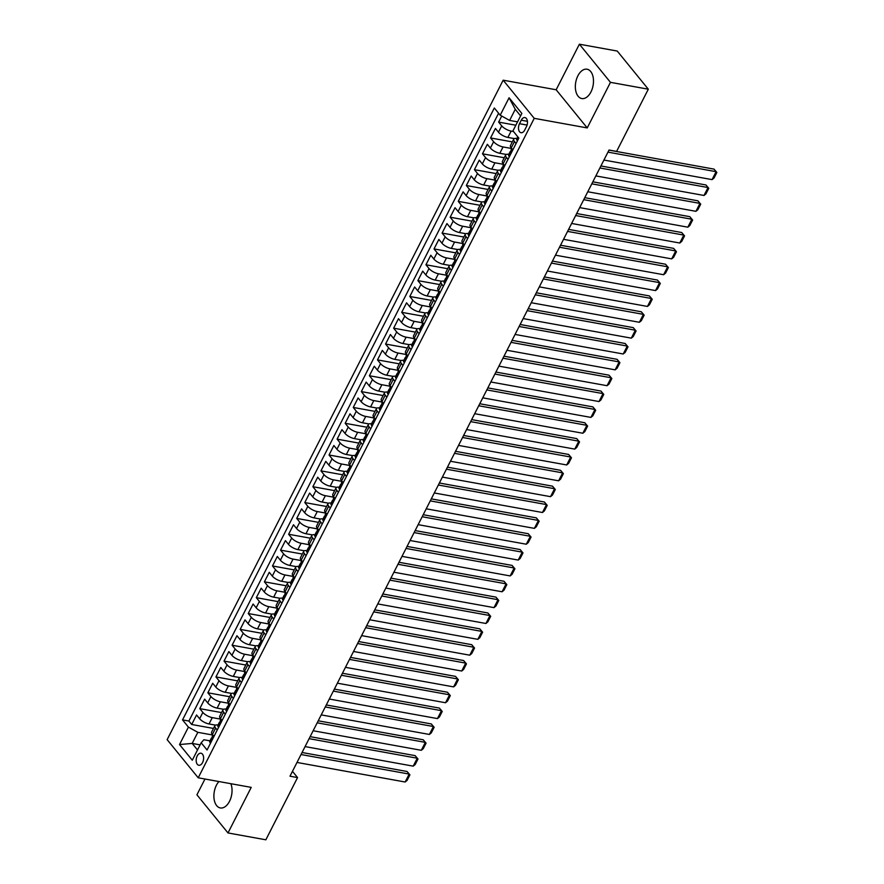 <?xml version="1.0" encoding="UTF-8"?>
<svg xmlns="http://www.w3.org/2000/svg" width="884" height="884" viewBox="0 0 884 884"><rect width="100%" height="100%" fill="white"/><g stroke="black" fill="none" stroke-linecap="round" stroke-linejoin="round"><path stroke-width="1.33" d="M218.923 781.533A14.906 8.829 -79.8 0 0 216.414 785.235A14.906 8.829 -79.8 0 0 220.315 807.943A14.906 8.829 -79.8 0 0 229.508 801.313A14.906 8.829 -79.8 0 0 230.868 783.699M590.965 91.925A14.906 8.829 -79.8 0 0 587.064 69.217A14.906 8.829 -79.8 0 0 577.871 75.836A14.906 8.829 -79.8 0 0 581.76 98.544A14.906 8.829 -79.8 0 0 590.965 91.925M202.58 762.538A6.111 3.624 -79.8 0 0 200.977 753.223A6.111 3.624 -79.8 0 0 197.209 755.942A6.111 3.624 -79.8 0 0 198.801 765.257A6.111 3.624 -79.8 0 0 202.58 762.538M204.977 779.014L196.922 794.804L227.995 832.949L265.852 839.8L297.554 777.577L292.471 771.334M503.162 80.19L167.142 739.654L198.215 777.798L534.234 118.334L503.162 80.19L556.158 89.77L587.23 127.926L610.457 82.345L579.385 44.2L556.158 89.77M579.385 44.2L617.242 51.051L648.315 89.196L610.457 82.345M501.725 116.058L498.642 122.102L515.847 125.219M514.366 138.6L507.891 137.429A7.647 2.785 -153 0 1 498.477 132.213L495.416 128.445L490.565 137.959L512.333 141.893M506.289 154.457L499.814 153.286A7.647 2.785 27 0 1 490.399 148.059L487.338 144.302L482.487 153.816L504.256 157.75M498.211 170.303L491.736 169.131A7.647 2.785 27 0 1 482.321 163.916L479.261 160.148L474.41 169.662L496.178 173.595M490.134 186.159L483.659 184.988A7.647 2.785 27 0 1 474.244 179.772L471.183 176.004L466.332 185.518L488.101 189.452M482.056 202.005L475.581 200.834A7.647 2.785 27 0 1 466.166 195.618L463.106 191.861L458.255 201.364L480.023 205.298M473.979 217.862L467.514 216.69A7.647 2.785 27 0 1 458.089 211.475L455.028 207.707L450.177 217.221L471.946 221.155M465.901 233.719L459.437 232.547A7.647 2.785 27 0 1 450.011 227.321L446.95 223.564L442.099 233.078L463.868 237.011M457.824 249.564L451.359 248.393A7.647 2.785 27 0 1 441.934 243.177L438.873 239.409L434.022 248.923L455.79 252.857M449.746 265.421L443.282 264.25A7.647 2.785 27 0 1 433.856 259.034L430.795 255.266L425.955 264.78L447.713 268.714M441.668 281.267L435.204 280.095A7.647 2.785 27 0 1 425.79 274.88L422.718 271.123L417.878 280.626L439.635 284.56M433.602 297.123L427.127 295.952A7.647 2.785 27 0 1 417.712 290.737L414.64 286.969L409.8 296.483L431.558 300.416M425.524 312.98L419.049 311.809A7.647 2.785 27 0 1 409.635 306.582L406.563 302.825L401.723 312.339L423.48 316.273M417.447 328.826L410.972 327.655A7.647 2.785 27 0 1 401.557 322.439L398.485 318.671L393.645 328.185L415.403 332.119M409.369 344.683L402.894 343.511A7.647 2.785 27 0 1 393.479 338.296L390.408 334.528L385.568 344.042L407.325 347.976M401.292 360.528L394.817 359.357A7.647 2.785 27 0 1 385.402 354.141L382.33 350.384L377.49 359.887L399.248 363.832M393.214 376.385L386.739 375.214A7.647 2.785 27 0 1 377.324 369.998L374.252 366.23L369.413 375.744L391.17 379.678M385.137 392.242L378.661 391.071A7.647 2.785 27 0 1 369.247 385.844L366.175 382.087L361.335 391.601L383.092 395.535M377.059 408.088L370.584 406.916A7.647 2.785 27 0 1 361.169 401.701L358.097 397.933L353.257 407.447L375.015 411.38M368.982 423.944L362.506 422.773A7.647 2.785 27 0 1 353.092 417.557L350.02 413.789L345.18 423.303L366.937 427.237M360.904 439.79L354.429 438.619A7.647 2.785 27 0 1 345.014 433.403L341.942 429.646L337.102 439.149L358.86 443.094M352.827 455.647L346.351 454.475A7.647 2.785 27 0 1 336.937 449.26L333.865 445.492L329.025 455.006L350.782 458.94M344.749 471.503L338.274 470.332A7.647 2.785 27 0 1 328.859 465.106L325.798 461.349L320.947 470.863L342.716 474.796M336.671 487.349L330.196 486.178A7.647 2.785 27 0 1 320.781 480.962L317.721 477.194L312.87 486.708L334.638 490.642M328.594 503.206L322.119 502.035A7.647 2.785 27 0 1 312.704 496.819L309.643 493.051L304.792 502.565L326.561 506.499M320.516 519.052L314.041 517.88A7.647 2.785 27 0 1 304.626 512.665L301.566 508.908L296.715 518.411L318.483 522.356M312.439 534.908L305.963 533.737A7.647 2.785 27 0 1 296.549 528.522L293.488 524.753L288.637 534.268L310.406 538.201M304.361 550.765L297.886 549.594A7.647 2.785 27 0 1 288.471 544.367L285.41 540.61L280.56 550.124L302.328 554.058M296.284 566.611L289.808 565.44A7.647 2.785 27 0 1 280.394 560.224L277.333 556.456L272.482 565.97L294.25 569.904M288.206 582.468L281.731 581.296A7.647 2.785 27 0 1 272.316 576.081L269.255 572.313L264.404 581.827L286.173 585.76M280.129 598.313L273.653 597.142A7.647 2.785 27 0 1 264.239 591.926L261.178 588.169L256.327 597.672L278.095 601.617M272.051 614.17L265.576 612.999A7.647 2.785 27 0 1 256.161 607.783L253.1 604.015L248.249 613.529L270.018 617.463M263.973 630.027L257.498 628.856A7.647 2.785 27 0 1 248.084 623.629L245.023 619.872L240.172 629.386L261.94 633.32M255.896 645.872L249.421 644.701A7.647 2.785 27 0 1 240.006 639.486L236.945 635.718L232.094 645.232L253.863 649.165M247.818 661.729L241.343 660.558A7.647 2.785 27 0 1 231.928 655.342L228.868 651.574L224.017 661.088L245.785 665.022M239.741 677.575L233.277 676.415A7.647 2.785 27 0 1 223.851 671.188L220.79 667.431L215.939 676.934L237.708 680.879M231.663 693.432L225.199 692.26A7.647 2.785 27 0 1 215.773 687.045L212.713 683.277L207.862 692.791L229.63 696.725M223.586 709.288L217.121 708.117A7.647 2.785 27 0 1 207.696 702.89L204.635 699.134L199.784 708.648L221.553 712.581M648.315 89.196L616.612 151.407L609.032 150.037L289.985 776.207L297.554 777.577M521.262 120.202L519.494 123.694A5.923 3.514 -79.8 0 0 521.041 132.71A5.923 3.514 -79.8 0 0 524.698 130.081L526.477 126.6A5.923 3.514 -79.8 0 0 524.919 117.572A5.923 3.514 -79.8 0 0 521.262 120.202L527.428 121.318M209.961 740.847L203.884 739.753L201.176 742.781L207.055 749.997L518.842 138.092L512.963 130.876L521.847 113.439L509.085 97.77L500.2 115.207L494.322 107.992L182.535 719.896L188.414 727.112L197.828 732.328L192.182 743.422L197.519 749.975M201.176 742.781L192.292 760.218L179.529 744.549L188.414 727.112M220.425 721.83L220.094 721.908A5.061 1.845 27 0 0 219.376 722.372A5.061 1.845 27 0 0 219.387 723.156L220.359 721.256A5.061 1.845 -153 0 1 220.348 720.471L220.989 719.2L212.27 717.62A7.647 2.785 -153 0 1 202.856 712.405L199.784 708.648M215.508 725.134L209.044 723.963L212.27 717.62M228.503 705.973L228.171 706.051A5.061 1.845 27 0 0 227.453 706.515A5.061 1.845 27 0 0 227.464 707.299L228.437 705.399A5.061 1.845 -153 0 1 228.415 704.614L229.067 703.355L220.348 701.774A7.647 2.785 -153 0 1 210.933 696.559L207.862 692.791M236.581 690.128L236.249 690.194A5.061 1.845 27 0 0 235.531 690.669A5.061 1.845 27 0 0 235.542 691.443L236.514 689.542A5.061 1.845 -153 0 1 236.492 688.769L237.144 687.498L228.426 685.918A7.647 2.785 -153 0 1 219.011 680.702L215.939 676.934M245.211 671.641L236.503 670.072A7.647 2.785 -153 0 1 227.089 664.845L224.017 661.088M253.288 655.795L244.581 654.215A7.647 2.785 -153 0 1 235.166 649L232.094 645.232M260.813 642.569L260.482 642.646A5.061 1.845 27 0 0 259.763 643.11A5.061 1.845 27 0 0 259.774 643.895L260.747 641.994A5.061 1.845 -153 0 1 260.725 641.209L261.377 639.939L252.658 638.359A7.647 2.785 -153 0 1 243.244 633.143L240.172 629.386M268.891 626.712L268.559 626.789A5.061 1.845 27 0 0 267.841 627.253A5.061 1.845 27 0 0 267.852 628.038L268.824 626.137A5.061 1.845 -153 0 1 268.802 625.353L269.454 624.093L260.736 622.513A7.647 2.785 -153 0 1 251.321 617.297L248.249 613.529M276.968 610.866L276.637 610.932A5.061 1.845 27 0 0 275.918 611.408A5.061 1.845 27 0 0 275.93 612.181L276.902 610.28A5.061 1.845 -153 0 1 276.88 609.507L277.521 608.236L268.813 606.656A7.647 2.785 -153 0 1 259.399 601.44L256.327 597.672M285.046 595.009L284.714 595.087A5.061 1.845 27 0 0 283.996 595.551A5.061 1.845 27 0 0 284.007 596.335L284.968 594.435A5.061 1.845 -153 0 1 284.957 593.65L285.598 592.39L276.891 590.81A7.647 2.785 -153 0 1 267.476 585.584L264.404 581.827M293.123 579.153L292.792 579.23A5.061 1.845 27 0 0 292.063 579.694A5.061 1.845 27 0 0 292.085 580.479L293.046 578.578A5.061 1.845 -153 0 1 293.035 577.793L293.676 576.534L284.968 574.954A7.647 2.785 -153 0 1 275.554 569.738L272.482 565.97M301.201 563.307L300.869 563.373A5.061 1.845 27 0 0 300.14 563.848A5.061 1.845 27 0 0 300.162 564.633L301.124 562.721A5.061 1.845 -153 0 1 301.113 561.948L301.753 560.677L293.046 559.097A7.647 2.785 -153 0 1 283.62 553.881L280.56 550.124M309.278 547.45L308.947 547.528A5.061 1.845 27 0 0 308.218 547.992A5.061 1.845 27 0 0 308.24 548.776L309.201 546.876A5.061 1.845 -153 0 1 309.19 546.091L309.831 544.831L301.124 543.251A7.647 2.785 -153 0 1 291.698 538.036L288.637 534.268M317.356 531.604L317.024 531.671A5.061 1.845 27 0 0 316.295 532.146A5.061 1.845 27 0 0 316.317 532.919L317.279 531.019A5.061 1.845 -153 0 1 317.268 530.245L317.909 528.975L309.201 527.394A7.647 2.785 -153 0 1 299.775 522.179L296.715 518.411M325.434 515.748L325.102 515.825A5.061 1.845 27 0 0 324.373 516.289A5.061 1.845 27 0 0 324.395 517.074L325.356 515.173A5.061 1.845 -153 0 1 325.345 514.389L325.986 513.129L317.279 511.549A7.647 2.785 -153 0 1 307.853 506.322L304.792 502.565M333.511 499.891L333.18 499.968A5.061 1.845 27 0 0 332.45 500.432A5.061 1.845 27 0 0 332.472 501.217L333.434 499.316A5.061 1.845 -153 0 1 333.423 498.532L334.064 497.272L325.356 495.692A7.647 2.785 -153 0 1 315.931 490.476L312.87 486.708M341.589 484.045L341.257 484.112A5.061 1.845 27 0 0 340.528 484.587A5.061 1.845 27 0 0 340.55 485.371L341.511 483.46A5.061 1.845 -153 0 1 341.5 482.686L342.141 481.415L333.423 479.835A7.647 2.785 -153 0 1 324.008 474.62L320.947 470.863M350.219 465.559L341.5 463.989A7.647 2.785 -153 0 1 332.086 458.774L329.025 455.006M357.744 452.332L357.401 452.409A5.061 1.845 27 0 0 356.683 452.884A5.061 1.845 27 0 0 356.694 453.658L357.666 451.757A5.061 1.845 -153 0 1 357.655 450.973L358.296 449.713L349.578 448.133A7.647 2.785 -153 0 1 340.163 442.917L337.102 439.149M365.821 436.486L365.479 436.563A5.061 1.845 27 0 0 364.761 437.027A5.061 1.845 27 0 0 364.772 437.812L365.744 435.911A5.061 1.845 -153 0 1 365.733 435.127L366.374 433.867L357.655 432.287A7.647 2.785 -153 0 1 348.241 427.06L345.18 423.303M373.899 420.629L373.556 420.707A5.061 1.845 27 0 0 372.838 421.171A5.061 1.845 27 0 0 372.849 421.955L373.822 420.055A5.061 1.845 -153 0 1 373.81 419.27L374.451 418.01L365.733 416.43A7.647 2.785 -153 0 1 356.318 411.215L353.257 407.447M381.976 404.784L381.634 404.85A5.061 1.845 27 0 0 380.916 405.325A5.061 1.845 27 0 0 380.927 406.11L381.899 404.198A5.061 1.845 -153 0 1 381.888 403.424L382.529 402.154L373.81 400.574A7.647 2.785 -153 0 1 364.396 395.358L361.335 391.601M390.054 388.927L389.711 389.004A5.061 1.845 27 0 0 388.993 389.468A5.061 1.845 27 0 0 389.004 390.253L389.977 388.352A5.061 1.845 -153 0 1 389.966 387.568L390.606 386.308L381.888 384.728A7.647 2.785 -153 0 1 372.473 379.512L369.413 375.744M398.132 373.07L397.789 373.147A5.061 1.845 27 0 0 397.071 373.623A5.061 1.845 27 0 0 397.082 374.396L398.054 372.495A5.061 1.845 -153 0 1 398.043 371.711L398.684 370.451L389.966 368.871A7.647 2.785 -153 0 1 380.551 363.656L377.49 359.887M406.209 357.224L405.867 357.302A5.061 1.845 27 0 0 405.148 357.766A5.061 1.845 27 0 0 405.159 358.55L406.132 356.65A5.061 1.845 -153 0 1 406.121 355.865L406.762 354.606L398.043 353.025A7.647 2.785 -153 0 1 388.628 347.799L385.568 344.042M414.287 341.368L413.944 341.445A5.061 1.845 27 0 0 413.226 341.909A5.061 1.845 27 0 0 413.237 342.694L414.209 340.793A5.061 1.845 -153 0 1 414.198 340.008L414.839 338.749L406.121 337.169A7.647 2.785 -153 0 1 396.706 331.953L393.645 328.185M422.364 325.522L422.022 325.588A5.061 1.845 27 0 0 421.303 326.063A5.061 1.845 27 0 0 421.314 326.848L422.287 324.936A5.061 1.845 -153 0 1 422.276 324.163L422.917 322.892L414.198 321.312A7.647 2.785 -153 0 1 404.784 316.096L401.723 312.339M430.442 309.665L430.099 309.743A5.061 1.845 27 0 0 429.381 310.207A5.061 1.845 27 0 0 429.392 310.991L430.364 309.091A5.061 1.845 -153 0 1 430.353 308.306L430.994 307.046L422.276 305.466A7.647 2.785 -153 0 1 412.861 300.24L409.8 296.483M438.508 293.808L438.177 293.886A5.061 1.845 27 0 0 437.458 294.361A5.061 1.845 27 0 0 437.469 295.134L438.442 293.234A5.061 1.845 -153 0 1 438.431 292.449L439.072 291.19L430.353 289.609A7.647 2.785 -153 0 1 420.939 284.394L417.878 280.626M447.138 275.333L438.431 273.764A7.647 2.785 -153 0 1 429.016 268.537L425.955 264.78M454.663 262.106L454.332 262.183A5.061 1.845 27 0 0 453.614 262.647A5.061 1.845 27 0 0 453.625 263.432L454.597 261.531A5.061 1.845 -153 0 1 454.586 260.747L455.227 259.487L446.508 257.907A7.647 2.785 -153 0 1 437.094 252.691L434.022 248.923M463.293 243.63L454.586 242.05A7.647 2.785 -153 0 1 445.171 236.835L442.099 233.078M470.818 230.404L470.487 230.481A5.061 1.845 27 0 0 469.769 230.945A5.061 1.845 27 0 0 469.78 231.73L470.752 229.829A5.061 1.845 -153 0 1 470.73 229.044L471.382 227.785L462.663 226.205A7.647 2.785 -153 0 1 453.249 220.978L450.177 217.221M478.896 214.547L478.564 214.624A5.061 1.845 27 0 0 477.846 215.099A5.061 1.845 27 0 0 477.857 215.873L478.83 213.972A5.061 1.845 -153 0 1 478.808 213.188L479.459 211.928L470.741 210.348A7.647 2.785 -153 0 1 461.326 205.132L458.255 201.364M486.974 198.701L486.642 198.778A5.061 1.845 27 0 0 485.924 199.243A5.061 1.845 27 0 0 485.935 200.027L486.907 198.127A5.061 1.845 -153 0 1 486.885 197.342L487.537 196.082L478.819 194.502A7.647 2.785 -153 0 1 469.404 189.275L466.332 185.518M495.051 182.844L494.72 182.922A5.061 1.845 27 0 0 494.001 183.386A5.061 1.845 27 0 0 494.012 184.17L494.985 182.27A5.061 1.845 -153 0 1 494.963 181.485L495.615 180.225L486.896 178.645A7.647 2.785 -153 0 1 477.482 173.43L474.41 169.662M503.681 164.369L494.974 162.789A7.647 2.785 -153 0 1 485.559 157.573L482.487 153.816M511.206 151.142L510.875 151.219A5.061 1.845 27 0 0 510.156 151.683A5.061 1.845 27 0 0 510.167 152.468L511.14 150.567A5.061 1.845 -153 0 1 511.118 149.783L511.77 148.523L503.051 146.943A7.647 2.785 -153 0 1 493.637 141.716L490.565 137.959M513.482 131.517L511.129 131.086A7.647 2.785 -153 0 1 501.714 125.871L498.642 122.102M498.587 113.24L188.9 721.046L191.706 724.493L213.475 728.427M209.044 723.963A7.647 2.785 27 0 1 199.618 718.747L196.557 714.979L191.706 724.493M512.853 149.849L511.239 147.882A7.647 2.785 -153 0 1 510.488 145.506L513.726 139.164A7.647 2.785 -153 0 1 516.886 138.468M516.079 143.506L514.477 141.539A7.647 2.785 -153 0 1 513.726 139.164M508.002 159.363L506.399 157.396A7.647 2.785 -153 0 1 505.648 155.02A7.647 2.785 -153 0 1 508.808 154.313M505.648 155.02L502.41 161.363A7.647 2.785 27 0 0 503.162 163.728L504.775 165.706M499.924 175.22L498.322 173.242A7.647 2.785 -153 0 1 497.57 170.866A7.647 2.785 -153 0 1 500.731 170.17M497.57 170.866L494.333 177.209A7.647 2.785 27 0 0 495.084 179.585L496.697 181.552M491.847 191.066L490.244 189.099A7.647 2.785 -153 0 1 489.493 186.723A7.647 2.785 -153 0 1 492.653 186.016M489.493 186.723L486.255 193.066A7.647 2.785 27 0 0 487.007 195.441L488.62 197.408M483.769 206.922L482.167 204.944A7.647 2.785 -153 0 1 481.415 202.58A7.647 2.785 -153 0 1 484.576 201.872M481.415 202.58L478.178 208.911A7.647 2.785 27 0 0 478.929 211.287L480.542 213.265M475.691 222.768L474.089 220.801A7.647 2.785 -153 0 1 473.338 218.425A7.647 2.785 -153 0 1 476.498 217.729M473.338 218.425L470.1 224.768A7.647 2.785 27 0 0 470.863 227.144L472.465 229.111M467.614 238.625L466.012 236.658A7.647 2.785 -153 0 1 465.26 234.282A7.647 2.785 -153 0 1 468.421 233.575M465.26 234.282L462.023 240.625A7.647 2.785 27 0 0 462.785 242.989L464.387 244.967M459.536 254.482L457.934 252.504A7.647 2.785 -153 0 1 457.183 250.128A7.647 2.785 -153 0 1 460.343 249.432M457.183 250.128L453.945 256.471A7.647 2.785 27 0 0 454.707 258.846L456.31 260.813M451.459 270.327L449.857 268.36A7.647 2.785 -153 0 1 449.105 265.985A7.647 2.785 -153 0 1 452.276 265.277M449.105 265.985L445.879 272.327A7.647 2.785 27 0 0 446.63 274.703L448.232 276.67M443.381 286.184L441.779 284.206A7.647 2.785 -153 0 1 441.028 281.841A7.647 2.785 -153 0 1 444.199 281.134M441.028 281.841L437.801 288.173A7.647 2.785 27 0 0 438.552 290.549L440.155 292.527M435.304 302.03L433.701 300.063A7.647 2.785 -153 0 1 432.95 297.687A7.647 2.785 -153 0 1 436.121 296.991M432.95 297.687L429.723 304.03A7.647 2.785 27 0 0 430.475 306.405L432.077 308.372M427.226 317.886L425.624 315.919A7.647 2.785 -153 0 1 424.873 313.544A7.647 2.785 -153 0 1 428.044 312.837M424.873 313.544L421.646 319.886A7.647 2.785 27 0 0 422.397 322.251L424 324.229M419.149 333.743L417.546 331.765A7.647 2.785 -153 0 1 416.795 329.389A7.647 2.785 -153 0 1 419.966 328.693M416.795 329.389L413.568 335.732A7.647 2.785 27 0 0 414.32 338.108L415.922 340.075M411.071 349.589L409.469 347.622A7.647 2.785 -153 0 1 408.717 345.246A7.647 2.785 -153 0 1 411.889 344.539M408.717 345.246L405.491 351.589A7.647 2.785 27 0 0 406.242 353.965L407.844 355.932M402.993 365.446L401.391 363.468A7.647 2.785 -153 0 1 400.64 361.103A7.647 2.785 -153 0 1 403.811 360.396M400.64 361.103L397.413 367.435A7.647 2.785 27 0 0 398.165 369.81L399.767 371.788M394.927 381.291L393.314 379.324A7.647 2.785 -153 0 1 392.562 376.949A7.647 2.785 -153 0 1 395.734 376.252M392.562 376.949L389.336 383.291A7.647 2.785 27 0 0 390.087 385.667L391.689 387.634M386.849 397.148L385.236 395.181A7.647 2.785 -153 0 1 384.485 392.805A7.647 2.785 -153 0 1 387.656 392.098M384.485 392.805L381.258 399.148A7.647 2.785 27 0 0 382.01 401.513L383.612 403.491M378.772 413.005L377.159 411.027A7.647 2.785 -153 0 1 376.407 408.651A7.647 2.785 -153 0 1 379.579 407.955M376.407 408.651L373.181 414.994A7.647 2.785 27 0 0 373.932 417.37L375.534 419.336M370.694 428.851L369.081 426.884A7.647 2.785 -153 0 1 368.33 424.508A7.647 2.785 -153 0 1 371.501 423.801M368.33 424.508L365.103 430.851A7.647 2.785 27 0 0 365.854 433.226L367.457 435.193M362.617 444.707L361.003 442.729A7.647 2.785 -153 0 1 360.252 440.365A7.647 2.785 -153 0 1 363.423 439.657M360.252 440.365L357.026 446.696A7.647 2.785 27 0 0 357.777 449.072L359.379 451.05M354.539 460.553L352.926 458.586A7.647 2.785 -153 0 1 352.175 456.21A7.647 2.785 -153 0 1 355.346 455.514M352.175 456.21L348.948 462.553A7.647 2.785 27 0 0 349.699 464.929L351.302 466.896M346.462 476.41L344.848 474.443A7.647 2.785 -153 0 1 344.097 472.067A7.647 2.785 -153 0 1 347.268 471.36M344.097 472.067L340.87 478.41A7.647 2.785 27 0 0 341.622 480.786L343.224 482.752M338.384 492.266L336.771 490.288A7.647 2.785 -153 0 1 336.019 487.913A7.647 2.785 -153 0 1 339.191 487.217M336.019 487.913L332.793 494.255A7.647 2.785 27 0 0 333.544 496.631L335.147 498.598M330.307 508.112L328.704 506.145A7.647 2.785 -153 0 1 327.942 503.769A7.647 2.785 -153 0 1 331.113 503.073M327.942 503.769L324.715 510.112A7.647 2.785 27 0 0 325.467 512.488L327.069 514.455M322.229 523.969L320.627 521.991A7.647 2.785 -153 0 1 319.864 519.626A7.647 2.785 -153 0 1 323.036 518.919M319.864 519.626L316.638 525.958A7.647 2.785 27 0 0 317.389 528.334L318.991 530.312M314.151 539.815L312.549 537.848A7.647 2.785 -153 0 1 311.787 535.472A7.647 2.785 -153 0 1 314.958 534.776M311.787 535.472L308.56 541.815A7.647 2.785 27 0 0 309.312 544.19L310.914 546.157M306.074 555.671L304.472 553.704A7.647 2.785 -153 0 1 303.72 551.329A7.647 2.785 -153 0 1 306.881 550.621M303.72 551.329L300.483 557.671A7.647 2.785 27 0 0 301.234 560.047L302.836 562.014M297.996 571.528L296.394 569.55A7.647 2.785 -153 0 1 295.643 567.174A7.647 2.785 -153 0 1 298.803 566.478M295.643 567.174L292.405 573.517A7.647 2.785 27 0 0 293.156 575.893L294.77 577.86M289.919 587.374L288.317 585.407A7.647 2.785 -153 0 1 287.565 583.031A7.647 2.785 -153 0 1 290.726 582.335M287.565 583.031L284.328 589.374A7.647 2.785 27 0 0 285.079 591.75L286.692 593.716M281.841 603.231L280.239 601.253A7.647 2.785 -153 0 1 279.488 598.888A7.647 2.785 -153 0 1 282.648 598.181M279.488 598.888L276.25 605.22A7.647 2.785 27 0 0 277.001 607.595L278.615 609.573M273.764 619.076L272.161 617.109A7.647 2.785 -153 0 1 271.41 614.734A7.647 2.785 -153 0 1 274.57 614.037M271.41 614.734L268.172 621.076A7.647 2.785 27 0 0 268.924 623.452L270.537 625.419M265.686 634.933L264.084 632.966A7.647 2.785 -153 0 1 263.333 630.59A7.647 2.785 -153 0 1 266.493 629.883M263.333 630.59L260.095 636.933A7.647 2.785 27 0 0 260.846 639.309L262.46 641.276M257.609 650.79L256.006 648.812A7.647 2.785 -153 0 1 255.255 646.436A7.647 2.785 -153 0 1 258.415 645.74M255.255 646.436L252.017 652.779A7.647 2.785 27 0 0 252.769 655.154L254.382 657.121M249.531 666.635L247.929 664.669A7.647 2.785 -153 0 1 247.177 662.293A7.647 2.785 -153 0 1 250.338 661.597M247.177 662.293L243.94 668.635A7.647 2.785 27 0 0 244.691 671.011L246.304 672.978M241.454 682.492L239.851 680.514A7.647 2.785 -153 0 1 239.1 678.15A7.647 2.785 -153 0 1 242.26 677.442M239.1 678.15L235.862 684.481A7.647 2.785 27 0 0 236.614 686.857L238.227 688.835M233.376 698.338L231.774 696.371A7.647 2.785 -153 0 1 231.022 693.995A7.647 2.785 -153 0 1 234.183 693.299M231.022 693.995L227.785 700.338A7.647 2.785 27 0 0 228.547 702.714L230.149 704.681M225.298 714.195L223.696 712.228A7.647 2.785 -153 0 1 222.945 709.852A7.647 2.785 -153 0 1 226.105 709.145M222.945 709.852L219.707 716.195A7.647 2.785 27 0 0 220.47 718.57L222.072 720.537M217.221 730.051L215.619 728.073A7.647 2.785 -153 0 1 214.867 725.698A7.647 2.785 -153 0 1 218.028 725.002M214.867 725.698L211.63 732.04A7.647 2.785 27 0 0 212.392 734.416L213.994 736.383M520.599 115.881L515.261 109.329L509.615 120.423L500.2 115.207M517.549 121.859L509.615 120.423M227.995 832.949L251.222 787.379L198.215 777.798M587.23 127.926L534.234 118.334M200.115 744.858L192.182 743.422L179.529 744.549M212.9 735.057L197.828 732.328M188.9 721.046L182.535 719.896M515.261 109.329L509.085 97.77M607.971 152.136L716.117 171.684L714.018 169.109L608.999 150.125M517.637 140.457L517.151 140.368A5.061 1.845 -153 0 1 516.698 138.843L517.759 136.766M603.938 160.059L712.084 179.618L716.117 171.684L716.858 172.457L714.029 178.004L712.084 179.618M714.018 169.109L716.858 172.457M599.893 167.982L708.04 187.541L705.94 184.966L600.921 165.971M509.56 156.313L509.073 156.214A5.061 1.845 -153 0 1 508.62 154.7L510.156 151.683M595.86 175.916L704.007 195.463L708.04 187.541L708.78 188.314L705.951 193.861L704.007 195.463M705.94 184.966L708.78 188.314M591.816 183.839L699.962 203.397L697.863 200.812L592.844 181.828M501.482 172.159L500.996 172.071A5.061 1.845 -153 0 1 500.543 170.546L502.079 167.54A5.061 1.845 27 0 0 502.09 168.325L502.267 168.479M587.783 191.762L695.929 211.32L699.962 203.397L700.703 204.16L697.874 209.718L695.929 211.32M503.129 166.999L502.797 167.065A5.061 1.845 27 0 0 502.079 167.54M502.532 168.402L503.062 166.413A5.061 1.845 -153 0 1 503.04 165.639L503.692 164.369M697.863 200.812L700.703 204.16M583.738 199.685L691.885 219.243L689.785 216.668L584.766 197.673M493.405 188.016L492.918 187.927A5.061 1.845 -153 0 1 492.465 186.402L494.001 183.386M579.705 207.618L687.851 227.177L691.885 219.243L692.625 220.017L689.796 225.564L687.851 227.177M689.785 216.668L692.625 220.017M575.661 215.541L683.807 235.1L681.708 232.525L576.688 213.53M485.327 203.873L484.841 203.773A5.061 1.845 -153 0 1 484.388 202.259L485.924 199.243M571.628 223.464L679.774 243.023L683.807 235.1L684.548 235.873L681.719 241.42L679.774 243.023M681.708 232.525L684.548 235.873M567.583 231.398L675.73 250.945L673.63 248.371L568.611 229.387M477.249 219.718L476.763 219.63A5.061 1.845 -153 0 1 476.31 218.105L477.846 215.099M563.55 239.321L671.696 258.879L675.73 250.945L676.47 251.719L673.641 257.266L671.696 258.879M673.63 248.371L676.47 251.719M559.506 247.244L667.652 266.802L665.553 264.228L560.533 245.233M469.172 235.575L468.686 235.487A5.061 1.845 -153 0 1 468.233 233.962L469.769 230.945M555.472 255.178L663.619 274.725L667.652 266.802L668.392 267.576L665.564 273.123L663.619 274.725M665.553 264.228L668.392 267.576M551.428 263.101L659.574 282.659L657.475 280.073L552.456 261.089M461.094 251.421L460.608 251.332A5.061 1.845 -153 0 1 460.155 249.807L461.691 246.802A5.061 1.845 27 0 0 461.702 247.586L461.879 247.741M547.395 271.023L655.541 290.582L659.574 282.659L660.315 283.421L657.486 288.98L655.541 290.582M462.741 246.26L462.409 246.327A5.061 1.845 27 0 0 461.691 246.802M462.144 247.664L462.675 245.675A5.061 1.845 -153 0 1 462.652 244.901L463.304 243.63M657.475 280.073L660.315 283.421M543.351 278.946L651.497 298.505L649.397 295.93L544.378 276.935M453.017 267.277L452.531 267.189A5.061 1.845 -153 0 1 452.078 265.664L453.614 262.647M539.317 286.88L647.464 306.439L651.497 298.505L652.237 299.278L649.409 304.825L647.464 306.439M649.397 295.93L652.237 299.278M535.273 294.803L643.419 314.361L641.331 311.787L536.301 292.792M444.939 283.134L444.453 283.035A5.061 1.845 -153 0 1 444 281.521L445.536 278.504A5.061 1.845 27 0 0 445.547 279.289L445.724 279.443M531.24 302.726L639.386 322.284L643.419 314.361L644.16 315.135L641.331 320.682L639.386 322.284M446.586 277.963L446.254 278.04A5.061 1.845 27 0 0 445.536 278.504M446 279.366L446.519 277.388A5.061 1.845 -153 0 1 446.508 276.604L447.149 275.344M641.331 311.787L644.16 315.135M527.196 310.66L635.353 330.207L633.253 327.632L528.223 308.649M436.862 298.98L436.376 298.891A5.061 1.845 -153 0 1 435.923 297.367L437.458 294.361M523.162 318.583L631.309 338.141L635.353 330.207L636.082 330.981L633.253 336.528L631.309 338.141M633.253 327.632L636.082 330.981M519.118 326.505L627.275 346.064L625.176 343.489L520.146 324.494M428.784 314.837L428.298 314.748A5.061 1.845 -153 0 1 427.845 313.223L429.381 310.207M515.085 334.439L623.231 353.987L627.275 346.064L628.005 346.837L625.176 352.384L623.231 353.987M625.176 343.489L628.005 346.837M511.04 342.362L619.198 361.921L617.098 359.335L512.068 340.351M420.707 330.682L420.22 330.594A5.061 1.845 -153 0 1 419.767 329.069L421.303 326.063M507.007 350.285L615.154 369.844L619.198 361.921L619.927 362.683L617.098 368.241L615.154 369.844M617.098 359.335L619.927 362.683M502.963 358.208L611.12 377.766L609.021 375.192L503.99 356.197M412.629 346.539L412.143 346.451A5.061 1.845 -153 0 1 411.69 344.926L413.226 341.909M498.93 366.142L607.076 385.7L611.12 377.766L611.85 378.54L609.021 384.087L607.076 385.7M609.021 375.192L611.85 378.54M494.896 374.065L603.043 393.623L600.943 391.048L495.913 372.053M404.552 362.396L404.076 362.296A5.061 1.845 -153 0 1 403.612 360.782L405.148 357.766M490.852 381.987L598.998 401.546L603.043 393.623L603.772 394.397L600.943 399.944L598.998 401.546M600.943 391.048L603.772 394.397M486.819 389.921L594.965 409.469L592.866 406.894L487.835 387.91M396.474 378.242L395.999 378.153A5.061 1.845 -153 0 1 395.535 376.628L397.071 373.623M482.774 397.844L590.921 417.403L594.965 409.469L595.694 410.242L592.866 415.789L590.921 417.403M592.866 406.894L595.694 410.242M478.741 405.767L586.888 425.326L584.788 422.751L479.758 403.756M388.396 394.098L387.921 394.01A5.061 1.845 -153 0 1 387.457 392.485L388.993 389.468M474.697 413.701L582.843 433.248L586.888 425.326L587.617 426.099L584.788 431.646L582.843 433.248M584.788 422.751L587.617 426.099M470.664 421.624L578.81 441.182L576.711 438.597L471.68 419.613M380.319 409.944L379.844 409.856A5.061 1.845 -153 0 1 379.38 408.331L380.916 405.325M466.619 429.547L574.766 449.105L578.81 441.182L579.539 441.945L576.711 447.503L574.766 449.105M576.711 438.597L579.539 441.945M462.586 437.481L570.732 457.028L568.633 454.453L463.603 435.458M372.241 425.801L371.766 425.712A5.061 1.845 -153 0 1 371.302 424.187L372.838 421.171M458.542 445.403L566.688 464.962L570.732 457.028L571.462 457.802L568.633 463.349L566.688 464.962M568.633 454.453L571.462 457.802M454.509 453.326L562.655 472.885L560.555 470.31L455.525 451.315M364.164 441.657L363.689 441.558A5.061 1.845 -153 0 1 363.225 440.044L364.761 437.027M450.464 461.249L558.611 480.808L562.655 472.885L563.384 473.658L560.555 479.205L558.611 480.808M560.555 470.31L563.384 473.658M446.431 469.183L554.577 488.73L552.478 486.156L447.459 467.172M356.086 457.503L355.611 457.415A5.061 1.845 -153 0 1 355.147 455.89L356.683 452.884M442.387 477.106L550.533 496.664L554.577 488.73L555.307 489.504L552.478 495.051L550.533 496.664M552.478 486.156L555.307 489.504M438.353 485.029L546.5 504.587L544.4 502.013L439.381 483.018M348.009 473.36L347.534 473.272A5.061 1.845 -153 0 1 347.069 471.747L348.605 468.73A5.061 1.845 27 0 0 348.627 469.514L348.793 469.669M434.309 492.963L542.456 512.51L546.5 504.587L547.229 505.361L544.4 510.908L542.456 512.51M349.666 468.188L349.324 468.266A5.061 1.845 27 0 0 348.605 468.73M349.069 469.592L349.589 467.614A5.061 1.845 -153 0 1 349.578 466.829L350.219 465.57M544.4 502.013L547.229 505.361M430.276 500.885L538.422 520.444L536.323 517.858L431.304 498.874M339.931 489.217L339.456 489.117A5.061 1.845 -153 0 1 338.992 487.592L340.528 484.587M426.232 508.808L534.378 528.367L538.422 520.444L539.152 521.206L536.323 526.765L534.378 528.367M536.323 517.858L539.152 521.206M422.198 516.742L530.345 536.29L528.245 533.715L423.226 514.72M331.854 505.062L331.378 504.974A5.061 1.845 -153 0 1 330.914 503.449L332.45 500.432M418.154 524.665L526.3 544.224L530.345 536.29L531.074 537.063L528.245 542.61L526.3 544.224M528.245 533.715L531.074 537.063M414.121 532.588L522.267 552.146L520.168 549.572L415.148 530.577M323.776 520.919L323.301 520.82A5.061 1.845 -153 0 1 322.837 519.306L324.373 516.289M410.077 540.511L518.234 560.069L522.267 552.146L522.996 552.92L520.179 558.467L518.234 560.069M520.168 549.572L522.996 552.92M406.043 548.445L514.19 567.992L512.09 565.417L407.071 546.434M315.71 536.765L315.223 536.676A5.061 1.845 -153 0 1 314.77 535.152L316.295 532.146M401.999 556.367L510.156 575.926L514.19 567.992L514.919 568.766L512.101 574.313L510.156 575.926M512.09 565.417L514.919 568.766M397.966 564.29L506.112 583.849L504.013 581.274L398.993 562.279M307.632 552.622L307.146 552.533A5.061 1.845 -153 0 1 306.693 551.008L308.218 547.992M393.921 572.224L502.079 591.772L506.112 583.849L506.841 584.622L504.024 590.169L502.079 591.772M504.013 581.274L506.841 584.622M389.888 580.147L498.035 599.706L495.935 597.12L390.916 578.136M299.554 568.478L299.068 568.379A5.061 1.845 -153 0 1 298.615 566.854L300.14 563.848M385.844 588.07L494.001 607.628L498.035 599.706L498.764 600.468L495.946 606.026L494.001 607.628M495.935 597.12L498.764 600.468M381.811 596.004L489.957 615.551L487.858 612.977L382.838 593.982M291.477 584.324L290.991 584.236A5.061 1.845 -153 0 1 290.538 582.711L292.063 579.694M377.777 603.927L485.924 623.485L489.957 615.551L490.686 616.325L487.869 621.872L485.924 623.485M487.858 612.977L490.686 616.325M373.733 611.85L481.879 631.408L479.78 628.833L374.761 609.838M283.399 600.181L282.913 600.081A5.061 1.845 -153 0 1 282.46 598.567L283.996 595.551M369.7 619.772L477.846 639.331L481.879 631.408L482.62 632.182L479.791 637.729L477.846 639.331M479.78 628.833L482.62 632.182M365.656 627.706L473.802 647.254L471.702 644.679L366.683 625.695M275.322 616.026L274.836 615.938A5.061 1.845 -153 0 1 274.383 614.413L275.918 611.408M361.622 635.629L469.769 655.188L473.802 647.254L474.542 648.027L471.713 653.574L469.769 655.188M471.702 644.679L474.542 648.027M357.578 643.552L465.724 663.111L463.625 660.536L358.606 641.541M267.244 631.883L266.758 631.795A5.061 1.845 -153 0 1 266.305 630.27L267.841 627.253M353.545 651.486L461.691 671.033L465.724 663.111L466.465 663.884L463.636 669.431L461.691 671.033M463.625 660.536L466.465 663.884M349.5 659.409L457.647 678.967L455.547 676.382L350.528 657.398M259.167 647.74L258.68 647.64A5.061 1.845 -153 0 1 258.227 646.116L259.763 643.11M345.467 667.332L453.614 686.89L457.647 678.967L458.387 679.73L455.558 685.288L453.614 686.89M455.547 676.382L458.387 679.73M341.423 675.265L449.569 694.813L447.47 692.238L342.451 673.243M251.089 663.586L250.603 663.497A5.061 1.845 -153 0 1 250.15 661.972L251.686 658.956A5.061 1.845 27 0 0 251.697 659.74L251.874 659.906M337.39 683.188L445.536 702.747L449.569 694.813L450.31 695.586L447.481 701.134L445.536 702.747M252.736 658.414L252.404 658.492A5.061 1.845 27 0 0 251.686 658.956M252.139 659.829L252.669 657.84A5.061 1.845 -153 0 1 252.647 657.055L253.299 655.795M447.47 692.238L450.31 695.586M333.345 691.111L441.492 710.67L439.392 708.095L334.373 689.1M243.012 679.442L242.525 679.343A5.061 1.845 -153 0 1 242.072 677.829L243.608 674.812A5.061 1.845 27 0 0 243.619 675.597L243.796 675.752M329.312 699.034L437.458 718.593L441.492 710.67L442.232 711.443L439.403 716.99L437.458 718.593M244.658 674.271L244.327 674.348A5.061 1.845 27 0 0 243.608 674.812M244.061 675.674L244.592 673.696A5.061 1.845 -153 0 1 244.57 672.912L245.222 671.652M439.392 708.095L442.232 711.443M325.268 706.968L433.414 726.515L431.315 723.941L326.295 704.957M234.934 695.288L234.448 695.2A5.061 1.845 -153 0 1 233.995 693.675L235.531 690.669M321.235 714.891L429.381 734.449L433.414 726.515L434.154 727.289L431.326 732.836L429.381 734.449M431.315 723.941L434.154 727.289M317.19 722.814L425.337 742.372L423.237 739.798L318.218 720.803M226.857 711.145L226.37 711.056A5.061 1.845 -153 0 1 225.917 709.532L227.453 706.515M313.157 730.748L421.303 750.295L425.337 742.372L426.077 743.146L423.248 748.693L421.303 750.295M423.237 739.798L426.077 743.146M309.113 738.67L417.259 758.229L415.16 755.643L310.14 736.659M218.779 727.002L218.293 726.902A5.061 1.845 -153 0 1 217.84 725.377L219.376 722.372M305.079 746.593L413.226 766.152L417.259 758.229L417.999 759.002L415.171 764.549L413.226 766.152M415.16 755.643L417.999 759.002M301.035 754.527L409.182 774.075L407.082 771.5L302.063 752.505M210.701 742.847L210.215 742.759A5.061 1.845 -153 0 1 209.762 741.234L211.298 738.217A5.061 1.845 27 0 0 211.309 739.002L211.486 739.168M297.002 762.45L405.148 782.009L409.182 774.075L409.922 774.848L407.093 780.395L405.148 782.009M212.348 737.676L212.016 737.753A5.061 1.845 27 0 0 211.298 738.217M211.762 739.09L212.282 737.101A5.061 1.845 -153 0 1 212.27 736.317L212.911 735.057M407.082 771.5L409.922 774.848M217.121 708.117L220.348 701.774M225.199 692.26L228.426 685.918M233.277 676.415L236.503 670.072M241.343 660.558L244.581 654.215M249.421 644.701L252.658 638.359M257.498 628.856L260.736 622.513M265.576 612.999L268.813 606.656M273.653 597.142L276.891 590.81M281.731 581.296L284.968 574.954M289.808 565.44L293.046 559.097M297.886 549.594L301.124 543.251M305.963 533.737L309.201 527.394M314.041 517.88L317.279 511.549M322.119 502.035L325.356 495.692M330.196 486.178L333.423 479.835M338.274 470.332L341.5 463.989M346.351 454.475L349.578 448.133M354.429 438.619L357.655 432.287M362.506 422.773L365.733 416.43M370.584 406.916L373.81 400.574M378.661 391.071L381.888 384.728M386.739 375.214L389.966 368.871M394.817 359.357L398.043 353.025M402.894 343.511L406.121 337.169M410.972 327.655L414.198 321.312M419.049 311.809L422.276 305.466M427.127 295.952L430.353 289.609M435.204 280.095L438.431 273.764M443.282 264.25L446.508 257.907M451.359 248.393L454.586 242.05M459.437 232.547L462.663 226.205M467.514 216.69L470.741 210.348M475.581 200.834L478.819 194.502M483.659 184.988L486.896 178.645M491.736 169.131L494.974 162.789M499.814 153.286L503.051 146.943M507.891 137.429L511.129 131.086M498.477 132.213L501.714 125.871M199.618 718.747L202.856 712.405M207.696 702.89L210.933 696.559M215.773 687.045L219.011 680.702M223.851 671.188L227.089 664.845M231.928 655.342L235.166 649M240.006 639.486L243.244 633.143M248.084 623.629L251.321 617.297M256.161 607.783L259.399 601.44M264.239 591.926L267.476 585.584M272.316 576.081L275.554 569.738M280.394 560.224L283.62 553.881M288.471 544.367L291.698 538.036M296.549 528.522L299.775 522.179M304.626 512.665L307.853 506.322M312.704 496.819L315.931 490.476M320.781 480.962L324.008 474.62M328.859 465.106L332.086 458.774M336.937 449.26L340.163 442.917M345.014 433.403L348.241 427.06M353.092 417.557L356.318 411.215M361.169 401.701L364.396 395.358M369.247 385.844L372.473 379.512M377.324 369.998L380.551 363.656M385.402 354.141L388.628 347.799M393.479 338.296L396.706 331.953M401.557 322.439L404.784 316.096M409.635 306.582L412.861 300.24M417.712 290.737L420.939 284.394M425.79 274.88L429.016 268.537M433.856 259.034L437.094 252.691M441.934 243.177L445.171 236.835M450.011 227.321L453.249 220.978M458.089 211.475L461.326 205.132M466.166 195.618L469.404 189.275M474.244 179.772L477.482 173.43M482.321 163.916L485.559 157.573M490.399 148.059L493.637 141.716M511.239 147.882L514.477 141.539M503.162 163.728L506.399 157.396M495.084 179.585L498.322 173.242M487.007 195.441L490.244 189.099M478.929 211.287L482.167 204.944M470.863 227.144L474.089 220.801M462.785 242.989L466.012 236.658M454.707 258.846L457.934 252.504M446.63 274.703L449.857 268.36M438.552 290.549L441.779 284.206M430.475 306.405L433.701 300.063M422.397 322.251L425.624 315.919M414.32 338.108L417.546 331.765M406.242 353.965L409.469 347.622M398.165 369.81L401.391 363.468M390.087 385.667L393.314 379.324M382.01 401.513L385.236 395.181M373.932 417.37L377.159 411.027M365.854 433.226L369.081 426.884M357.777 449.072L361.003 442.729M349.699 464.929L352.926 458.586M341.622 480.786L344.848 474.443M333.544 496.631L336.771 490.288M325.467 512.488L328.704 506.145M317.389 528.334L320.627 521.991M309.312 544.19L312.549 537.848M301.234 560.047L304.472 553.704M293.156 575.893L296.394 569.55M285.079 591.75L288.317 585.407M277.001 607.595L280.239 601.253M268.924 623.452L272.161 617.109M260.846 639.309L264.084 632.966M252.769 655.154L256.006 648.812M244.691 671.011L247.929 664.669M236.614 686.857L239.851 680.514M228.547 702.714L231.774 696.371M220.47 718.57L223.696 712.228M212.392 734.416L215.619 728.073M527.074 125.064L519.494 123.694M517.217 140.379L518.554 137.749M509.14 156.236L512.565 149.507M501.062 172.082L504.488 165.352M492.985 187.938L496.41 181.209M484.907 203.784L488.333 197.055M476.83 219.641L480.255 212.911M468.752 235.498L472.178 228.768M460.674 251.343L464.1 244.614M452.597 267.2L456.022 260.471M444.519 283.046L447.945 276.316M436.442 298.902L439.867 292.173M428.364 314.759L431.79 308.03M420.287 330.605L423.712 323.876M412.209 346.462L415.635 339.732M404.132 362.307L407.557 355.578M396.054 378.164L399.48 371.435M387.977 394.021L391.402 387.291M379.899 409.867L383.324 403.137M371.821 425.723L375.247 418.994M363.744 441.569L367.18 434.84M355.666 457.426L359.103 450.696M347.589 473.283L351.025 466.553M339.511 489.128L342.948 482.399M331.434 504.985L334.87 498.256M323.356 520.831L326.793 514.101M315.279 536.687L318.715 529.958M307.201 552.544L310.638 545.815M299.135 568.39L302.56 561.66M291.057 584.247L294.483 577.517M282.979 600.092L286.405 593.363M274.902 615.949L278.327 609.22M266.824 631.806L270.25 625.076M258.747 647.652L262.172 640.922M250.669 663.508L254.095 656.779M242.592 679.354L246.017 672.636M234.514 695.211L237.94 688.481M226.437 711.067L229.862 704.338M218.359 726.913L221.785 720.184M210.282 742.77L213.707 736.041"/></g></svg>
